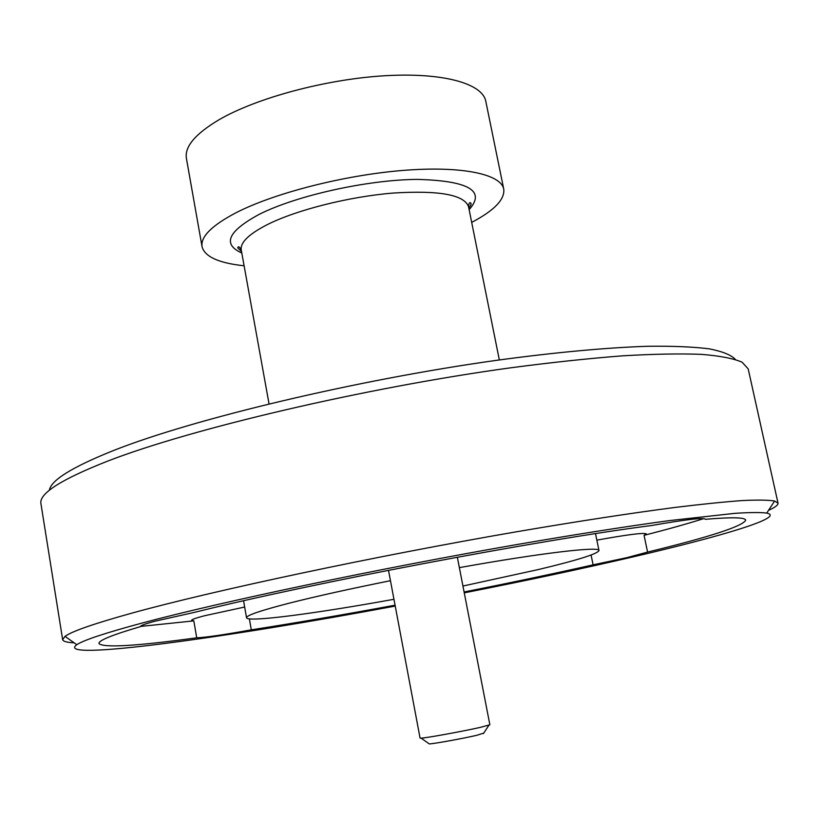 <?xml version="1.0" encoding="UTF-8"?>
<svg xmlns="http://www.w3.org/2000/svg" width="819" height="819" viewBox="0 0 819 819"><rect width="100%" height="100%" fill="white"/><g stroke="black" fill="none" stroke-linecap="round" stroke-linejoin="round"><path stroke-width="1.23" d="M464.26 592.854C525.726 580.753 582.329 568.683 634.08 556.654C722.767 536.015 785.943 517.137 766.738 513.083C760.575 512.295 750.04 512.377 735.114 513.318L669.655 520.567C626.934 526.371 576.166 534.336 517.352 544.471C378.828 568.55 221.99 601.658 142.895 622.839C105.702 632.821 83.661 640.11 76.791 644.696C53.153 661.783 228.061 637.356 395.229 606.07M74.12 642.802C66.871 642.465 63.053 641.41 62.643 639.619L65.039 636.373C71.703 631.388 94.062 623.617 132.105 613.062C213.012 590.683 375.102 556.101 518.253 531.48C579.002 521.14 631.357 513.114 675.327 507.401C702.211 504.125 724.6 501.842 742.485 500.552C757.708 499.815 768.417 499.979 774.6 501.023L778.019 503.153C778.306 504.965 775.132 507.36 768.529 510.339M49.375 490.274C50.88 480.231 72.471 466.891 114.138 450.276C193.397 418.959 356.142 379.944 496.375 360.36C555.128 352.344 606.889 347.604 647.757 346.273C672.942 345.966 693.488 346.836 709.397 348.863C722.614 351.494 731.275 355.006 735.38 359.418M778.019 503.153L748.187 368.867L742.075 362.182C733.619 358.507 720.116 355.896 701.555 354.361C680.077 353.521 653.767 354.013 622.645 355.825C588.994 358.425 551.852 362.397 511.22 367.731C364.537 387.786 190.049 428.982 106.951 461.394C60.76 479.627 38.759 493.755 40.95 503.787L62.643 639.619M464.086 591.973C509.715 582.954 552.712 573.914 593.099 564.844L627.078 557.606L647.583 552.098C710.063 536.875 742.761 526.238 745.689 520.198C745.351 517.342 731.899 517.045 705.343 519.307L705.292 519.041M593.099 564.844L591.083 555.036M249.375 618.877L251.3 629.842C296.263 622.839 344.185 614.619 395.065 605.18M705.343 519.307L705.354 519.164C703.142 517.485 685.247 519.594 651.658 525.501C537.459 540.253 310.698 583.302 194.912 612.254L155.088 621.191C145.291 623.812 140.418 625.614 140.479 626.607L140.479 626.617C112.019 634.971 98.188 640.622 98.976 643.57C103.552 648.003 136.138 646.089 196.714 637.817C205.917 637.417 224.109 634.756 251.3 629.842M196.714 637.817L193.827 620.874L191.585 620.362C191.554 619.553 195.792 618.038 204.289 615.806L244.666 607.033M462.94 586.035L538.308 569.563C577.395 560.227 597.614 553.879 598.986 550.532C599.948 546.171 541.963 552.835 459.367 567.628M390.458 580.691C349.867 588.871 316.267 596.324 289.66 603.06C260.616 610.534 246.243 615.438 246.539 617.761C247.143 622.594 316.073 613.451 393.959 599.283M244.113 265.796C218.734 263.083 204.709 256.705 202.058 246.683C200.46 236.793 211.783 225.481 236.015 212.745C274.273 193.1 343.867 175.235 402.61 170.454C461.466 165.633 501.013 174.068 503.746 189.128C504.965 199.437 494.277 210.514 471.683 222.389M202.058 246.683L186.404 158.354C184.49 146.662 195.424 133.763 219.195 119.646C256.736 97.901 325.573 79.351 384.07 75.788C442.659 72.174 482.483 83.446 485.79 101.249L503.746 189.128M703.787 518.611C687.479 523.75 667.577 529.32 644.062 535.329L647.583 552.098M140.499 626.433L193.827 620.874M644.062 535.329L646.293 533.886C643.888 532.534 627.405 534.612 596.846 540.141M483.783 733.097L476.719 735.319C462.878 738.543 433.599 743.847 429.269 743.918L428.787 743.58M388.503 570.29L420.065 738.083L421.13 738.144C426.392 737.98 463.196 731.285 480.497 727.333L489.864 724.774L457.34 557.207M499.334 359.95L468.519 206.634C464.148 194.697 438.923 190.172 392.844 193.079C349.16 196.693 297.369 209.725 268.059 224.242C249.037 233.876 240.1 242.455 241.257 249.979C239.537 246.714 238.349 245.997 237.705 247.809L241.544 251.587M241.8 253.01C222.164 244.205 227.897 231.357 259.009 214.455C295.997 195.669 366.973 179.822 417.055 179.392C468.652 180.743 486.005 190.827 469.123 209.644M766.738 513.083L774.6 501.023M595.505 533.64L598.986 550.532M269.041 403.88L241.257 249.979M243.56 600.777L246.539 617.761M76.791 644.696L65.039 636.373M468.519 206.634C468.908 202.958 469.748 201.853 471.017 203.307C470.352 205.088 472.604 202.457 468.837 208.231M483.456 733.578L488.902 725.224M429.269 743.918L421.13 738.144"/></g></svg>
